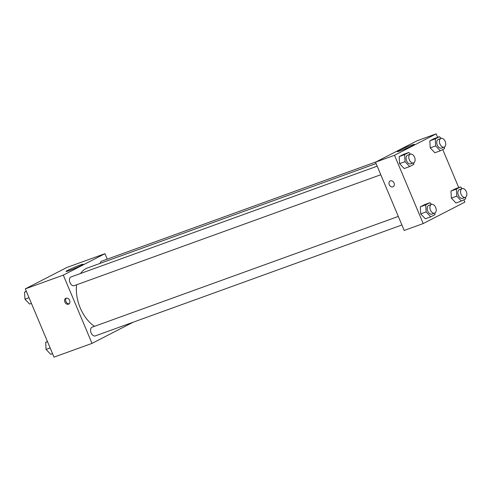 <?xml version="1.0" encoding="UTF-8"?>
<svg xmlns="http://www.w3.org/2000/svg" width="491" height="491" viewBox="0 0 491 491"><rect width="100%" height="100%" fill="white"/><g stroke="black" fill="none" stroke-linecap="round" stroke-linejoin="round"><path stroke-width="0.74" d="M133.153 322.213L92.013 343.387L54.004 357.135L25.311 288.868L66.954 267.435L104.957 253.687L107.253 259.144M67.826 270.302A9.304 0.583 157.2 0 1 77.283 266.128A9.304 0.583 157.2 0 1 83.212 264.232A9.304 0.583 157.2 0 1 74.859 268.381A9.304 0.583 157.2 0 1 66.058 271.443A9.304 0.583 157.2 0 1 67.826 270.302M92.013 343.387L63.314 275.12L25.311 288.868M63.314 275.12L104.957 253.687M68.513 304.205A3.247 2.516 62.8 0 1 64.947 302.229A3.247 2.516 62.8 0 1 65.769 298.332A3.247 2.516 62.8 0 1 69.495 300.069A3.247 2.516 62.8 0 1 68.74 304.107A3.247 2.516 62.8 0 1 68.513 304.205M66.334 298.141A3.247 2.516 -117.2 0 0 66.07 301.83A3.247 2.516 -117.2 0 0 69.225 303.757M377.192 166.173L71.023 276.942A4.64 2.915 70.1 0 0 69.863 282.294A4.64 2.915 70.1 0 0 74.178 285.664L380.789 174.735M398.311 216.421L92.142 327.184A4.64 2.915 70.1 0 0 91.117 332.886A4.64 2.915 70.1 0 0 95.297 335.905L401.908 224.982M376.008 161.913L101.674 261.163A4.64 2.915 70.1 0 0 100.152 263.372M76.602 284.786A32.498 20.413 70.1 0 0 80.248 307.925A32.498 20.413 70.1 0 0 94.499 326.331M376.088 163.546L87.429 267.976A32.498 20.413 70.1 0 0 80.542 273.499M463.86 199.776L464.854 202.132L423.205 223.565L404.203 230.439L375.511 162.171L417.154 140.739L436.155 133.865L437.622 137.351M399.588 163.644L404.203 168.536L399.588 163.644L399.183 156.592L399.588 163.644L405.02 161.68L404.609 154.622L408.819 152.462L410.415 154.156M403.387 154.426L399.183 156.592L403.387 154.426L408.819 152.462M430.239 147.871L434.854 152.762L430.239 147.871L429.834 140.813L430.239 147.871L435.67 145.907L435.259 138.849L439.47 136.682L441.065 138.376M434.038 138.646L429.834 140.813L434.038 138.646L439.47 136.682M451.358 198.112L455.973 203.004L451.358 198.112L450.953 191.06L451.358 198.112L456.79 196.148L456.385 189.096L460.589 186.93L462.191 188.624M455.157 188.894L450.953 191.06L455.157 188.894L460.589 186.93M423.205 223.565L394.512 155.297L436.155 133.865M442.741 149.534L458.741 187.599M420.707 213.892L425.323 218.777L420.707 213.892L420.302 206.834L420.707 213.892L426.139 211.928L425.734 204.87L429.938 202.703L431.54 204.397M424.512 204.667L420.302 206.834L424.512 204.667L429.938 202.703M400.607 150.706A9.304 0.583 157.2 0 1 397.256 151.627A9.304 0.583 157.2 0 1 405.603 147.478A9.304 0.583 157.2 0 1 414.41 144.415A9.304 0.583 157.2 0 1 409.727 146.95A9.304 0.583 157.2 0 1 400.607 150.706M394.512 155.297L375.511 162.171M394.028 183.002A3.247 2.516 62.8 0 1 393.138 186.746A3.247 2.516 62.8 0 1 389.418 185.009A3.247 2.516 62.8 0 1 390.167 180.97A3.247 2.516 62.8 0 1 394.028 183.002M390.173 180.97A3.247 2.516 -117.2 0 0 389.418 185.009A3.247 2.516 -117.2 0 0 393.144 186.746M413.747 162.791L413.839 164.405L409.635 166.572L405.02 161.68M410.366 154.174L407.647 155.156A4.64 2.915 70.1 0 0 406.622 160.858A4.64 2.915 70.1 0 0 410.801 163.877L413.52 162.895A4.64 2.915 70.1 0 0 414.68 157.543A4.64 2.915 70.1 0 0 410.366 154.174A4.64 2.915 70.1 0 0 409.341 159.876A4.64 2.915 70.1 0 0 413.52 162.895M409.635 166.572L404.203 168.536M404.609 154.622L399.183 156.592M444.398 147.018L444.49 148.632L440.28 150.798L435.67 145.907M441.01 138.401L438.297 139.383A4.64 2.915 70.1 0 0 437.272 145.078A4.64 2.915 70.1 0 0 441.452 148.104L444.171 147.122A4.64 2.915 70.1 0 0 445.331 141.77A4.64 2.915 70.1 0 0 441.01 138.401A4.64 2.915 70.1 0 0 439.985 144.096A4.64 2.915 70.1 0 0 444.171 147.122M440.28 150.798L434.854 152.762M435.259 138.849L429.834 140.813M434.866 213.039L434.958 214.653L430.754 216.813L426.139 211.928M431.485 204.416L428.772 205.398A4.64 2.915 70.1 0 0 427.747 211.099A4.64 2.915 70.1 0 0 431.927 214.119L434.639 213.137A4.64 2.915 70.1 0 0 435.799 207.785A4.64 2.915 70.1 0 0 431.485 204.416A4.64 2.915 70.1 0 0 430.46 210.117A4.64 2.915 70.1 0 0 434.639 213.137M430.754 216.813L425.323 218.777M425.734 204.87L420.302 206.834M465.517 197.265L465.609 198.873L461.405 201.04L456.79 196.148M462.135 188.642L459.416 189.624A4.64 2.915 70.1 0 0 458.391 195.326A4.64 2.915 70.1 0 0 462.571 198.346L465.29 197.364A4.64 2.915 70.1 0 0 466.45 192.012A4.64 2.915 70.1 0 0 462.135 188.642A4.64 2.915 70.1 0 0 461.11 194.344A4.64 2.915 70.1 0 0 465.29 197.364M461.405 201.04L455.973 203.004M456.385 189.096L450.953 191.06M31.418 303.401L29.57 304.07L24.955 299.179L24.55 292.127L26.299 291.224M29.024 297.706L24.955 299.179M26.397 291.458L24.55 292.127M52.537 353.649L50.696 354.318L46.08 349.426L45.669 342.368L47.418 341.466M50.143 347.953L46.08 349.426M47.517 341.699L45.669 342.368"/></g></svg>
